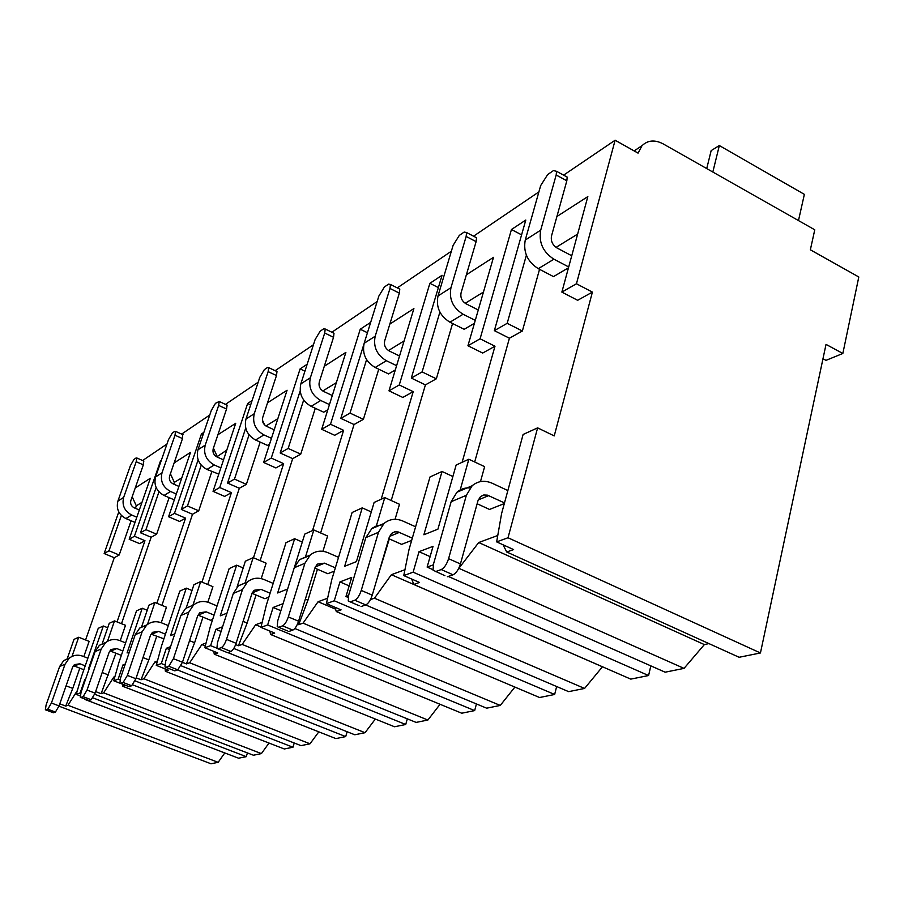 <?xml version="1.0" encoding="UTF-8"?>
<svg xmlns="http://www.w3.org/2000/svg" width="904" height="904" viewBox="0 0 904 904"><rect width="100%" height="100%" fill="white"/><g stroke="black" fill="none" stroke-linecap="round" stroke-linejoin="round"><path stroke-width="1.36" d="M592.402 292.105L576.447 283.766L615.115 140.233L638.066 153.115L641.987 145.725C647.727 140.176 654.733 139.532 663.016 143.804L814.764 229.797L810.357 249.798L858.8 276.986L842.844 353.475L826.03 344.39L760.445 652.971L508.014 537.756L537.62 427.863L554.231 435.909L592.402 292.105L577.656 300.297L561.859 292.094L576.447 283.766M131.103 520.76L119.192 554.999L109 550.762L104.152 553.53L118.774 511.913M119.192 554.999L114.277 557.734L104.152 553.53M144.956 540.694L134.413 536.253L129.17 539.247L139.634 543.643L144.956 540.694L117.034 621.907M169.127 497.652L156.641 534.196L151.137 537.258L140.504 532.772L156.132 487.527M156.641 534.196L145.939 529.665L140.504 532.772M185.557 518.128L174.472 513.37L168.573 516.738L179.58 521.45L185.557 518.128L156.855 603.296M211.841 471.617L198.722 510.816L192.518 514.263L181.342 509.449L198.123 459.853M198.722 510.816L187.456 505.946L181.342 509.449M231.424 492.646L219.728 487.516L213.039 491.335L224.644 496.409L231.424 492.646L201.965 582.108M260.171 442.09L246.363 484.352L239.323 488.262L227.525 483.064L245.718 428.055M246.363 484.352L234.475 479.097L227.525 483.064M283.63 463.65L271.268 458.079L263.629 462.441L275.889 467.944L283.63 463.65L253.47 557.779M315.293 408.28L300.738 454.147L292.67 458.633L280.183 452.983L300.173 390.901M300.738 454.147L288.161 448.429L280.183 452.983M343.61 430.327L330.502 424.247L321.677 429.287L334.683 435.287L343.61 430.327L312.535 530.558M378.753 369.205L363.385 419.343L354.04 424.53L340.808 418.36L363.905 344.164M363.385 419.343L350.029 413.094L340.808 418.36M413.218 391.658L399.263 384.968L388.98 390.844L402.811 397.444L413.218 391.658L381.183 499.234M452.576 323.508L436.338 378.81L425.411 384.889L411.309 378.087L442.067 275.268L429.886 283.302L438.383 287.596M436.338 378.81L422.111 371.917L411.309 378.087M494.985 346.232L480.092 338.797L467.933 345.746L482.691 353.057L494.985 346.232L462.113 462.306M539.541 269.335L522.376 331.011L509.415 338.22L494.352 330.649L525.8 220.045L511.449 229.514L521.597 234.859M522.376 331.011L507.178 323.327L494.352 330.649M109 550.762L121.362 515.472M135.43 508.342L136.312 505.811L132.176 496.759M79.801 668.158L72.761 688.396L66.082 685.831M71.958 656.473L78.693 637.241L89.134 641.365L83.823 656.62M480.092 338.797L511.449 229.514M466.374 274.793L493.494 257.335L467.933 345.746M422.111 371.917L439.886 312.106M399.263 384.968L429.886 283.302M389.839 324.073L413.908 308.569L388.98 390.844M350.029 413.094L366.583 359.634M370.674 322.355L360.255 329.226L367.442 332.728M330.502 424.247L360.255 329.226M324.299 366.267L345.882 352.368L321.677 429.287M288.161 448.429L303.665 400.043M307.168 364.233L300.105 368.9L304.93 371.182M271.268 458.079L300.105 368.9M267.539 402.811L287.077 390.234L263.629 462.441M234.475 479.097L249.052 434.858M252.092 400.562L247.628 403.512L250.657 404.902M219.728 487.516L247.628 403.512M217.898 434.756L235.718 423.298L213.039 491.335M187.456 505.946L201.219 465.176M203.863 432.372L201.434 433.976L203.072 434.7M174.472 513.37L201.434 433.976M174.133 462.938L190.484 452.418L168.573 516.738M145.939 529.665L158.957 491.844M161.285 460.452L160.471 460.995L161.014 461.232M134.413 536.253L160.471 460.995M135.25 487.979L150.335 478.261L129.17 539.247M615.115 140.233L563.599 175.15M538.897 191.897L473.549 236.193M451.356 251.233L397.297 287.89M377.16 301.541L331.881 332.231M313.462 344.718L275.144 370.696M258.171 382.2L225.48 404.359M209.751 415.026L181.625 434.089M166.98 444.022L142.629 460.52M556.909 216.508L587.837 196.597L561.859 292.094M507.178 323.327L526.377 255.222M452.881 476.51L442.033 471.47L423.874 534.761L437.92 529.168L456.147 465.029L468.848 459.232L484.634 466.656L480.476 481.606M509.415 338.22L474.679 461.978M85.383 699.199L84.761 698.973M77.394 690.453L67.969 705.289L65.721 706.069L59.788 703.82M72.761 688.396L65.721 706.069M85.586 639.964L114.277 557.734M136.312 505.811L141.984 502.319M125.272 685.266L122.571 686.204L122.424 684.159M114.921 676.621L113.825 677.028L103.644 692.826L101.112 693.707L95.643 691.594M115.938 653.242L101.112 693.707M107.486 641.32L114.514 620.901L125.498 625.297L120.221 640.733M151.137 537.258L121.498 623.703M181.84 477.775L174.348 482.386L173.737 484.16M164.822 664.937L161.285 663.536L156.256 665.355L168.449 670.18L165.375 671.254L165.093 668.858M157.454 660.937L154.991 661.852L143.894 678.757L141.035 679.763L136.188 677.864M156.686 636.371L148.81 659.886L141.035 679.763M147.465 624.449L154.878 602.482L166.449 607.205L161.251 622.732M192.518 514.263L161.929 605.364M226.78 450.102L216.79 456.859M197.953 449.796L205.231 445.13L218.655 405.421L219.22 401.5L215.48 403.297L211.31 410.439L197.953 449.796C195.976 458.43 198.97 464.984 206.937 469.447L218.779 474.103M127.385 675.412L142.131 631.794L135.227 634.698L120.582 677.887L119.893 683.13L120.571 683.367L123.125 682.463L127.385 675.412L135.894 678.734L150.539 635.162L152.482 632.314L158.595 631.41L151.544 634.314L163.895 638.834M216.802 648.134L210.621 645.637L204.846 647.727L217.785 652.948L214.259 654.18L213.773 651.332M206.067 643.026L201.841 644.586L189.659 662.768L186.405 663.909L182.438 662.327M202.971 617.138L194.62 642.71L186.405 663.909M192.88 605.296L200.699 581.577L212.926 586.673L207.852 602.2M239.323 488.262L207.75 584.515M265.945 425.987L277.844 418.665M245.978 419.027L254.261 413.716L268.138 371.634L268.68 367.657L267.471 367.499L264.33 369.657L259.787 377.341L245.978 419.027C243.944 428.18 247.142 435.174 255.549 439.999L267.46 445.389L269.573 444.135M173.432 658.677L188.778 612.155L180.879 615.477L165.635 661.513L165.003 666.982L165.85 667.299L168.765 666.259L173.432 658.677L182.461 662.27L197.693 615.805L199.727 612.765L206.18 611.838L198.123 615.149L210.621 620.268L212.655 619.466M270.612 634.484L461.729 713.211L474.656 710.601L267.64 624.958L260.94 627.387L274.692 633.06L270.612 634.484L269.821 631.048M262.16 622.347L255.64 624.754L242.182 644.416L238.43 645.727L235.639 644.597M256.024 595.001L247.131 623.025L238.43 645.727M245.04 582.967L253.154 557.644L266.126 563.181L261.222 578.616M292.67 458.633L260.149 560.627M322.796 390.991L336.356 382.641M300.851 383.861L310.366 377.77L324.705 333.022L325.214 329.011L323.711 328.773L320.106 331.248L315.123 339.565L300.851 383.861C298.772 393.613 302.196 401.105 311.1 406.337L323.711 412.201L327.824 409.772M252.013 593.318L264.883 598.708L268.861 597.137M336.288 611.545L539.575 697.515L554.649 694.475L334.265 600.787L326.389 603.646L341.079 609.861L336.288 611.545L335 607.296M327.61 598.222L318.072 601.736L303.066 623.15L298.682 624.675L297.439 624.167M317.428 569.249L307.925 600.222L298.682 624.675M305.405 557.124L313.824 529.97L327.61 536.015L322.931 551.282M354.04 424.53L320.626 532.953M388.471 350.549L404.111 340.921M364.154 343.305L375.194 336.22L389.986 288.455L390.449 284.466L388.562 284.127L384.392 286.997L378.866 296.037L364.154 343.305C362.041 353.724 365.724 361.792 375.194 367.499L388.573 373.928L395.308 369.951M314.863 568.141L327.802 573.712L334.356 571.102M413.817 584.447L630.777 679.119L648.586 675.537L413.139 572.175L403.76 575.577L419.512 582.458L413.817 584.447L411.682 579.035M404.947 569.712L391.387 574.707L374.459 598.199L370.425 599.612M389.319 538.897L376.527 580.571M376.064 526.874L384.765 497.595L399.489 504.262L395.071 519.303M425.411 384.889L391.217 500.522M465.198 303.303L483.448 292.071M437.999 295.981L450.972 287.675L466.148 236.452L466.577 232.554L464.17 232.057L459.288 235.424L453.119 245.346L437.999 295.981C435.864 307.179 439.852 315.914 449.955 322.197L464.193 329.305L474.43 323.27M388.833 538.682L401.647 544.366L411.67 540.389M556.028 247.38L577.645 234.079M537.62 427.863L523.111 434.474L501.596 513.574L496.646 541.88L513.608 549.587L506.726 551.994L503.042 544.784M497.765 535.496L478.713 542.524L458.464 568.853M525.247 240.08L540.705 230.17L556.175 174.992L556.57 171.308L553.463 170.585L547.654 174.585L540.682 185.569L525.247 240.08C523.122 252.159 527.461 261.697 538.287 268.669L553.508 276.613L568.469 267.787M477.142 503.754L489.516 509.449L504.319 503.573M130.379 465.696L117.904 501.087L123.656 497.403L136.188 461.718L136.809 457.978L136.131 457.932L133.95 459.435L130.379 465.696M135.012 522.422L125.893 518.557C118.706 514.647 116.04 508.828 117.904 501.087M45.799 709.9L47.788 709.199L51.426 703.018L65.043 664.237L59.641 666.508L46.104 704.95L45.358 709.764L53.415 712.77L45.754 709.911M53.415 712.77L55.426 712.069L59.065 705.911L72.602 667.175L74.377 664.632L79.902 663.785L85.213 665.852M143.51 460.916L143.329 464.848L130.865 500.5C130.097 503.743 131.216 506.183 134.221 507.833L139.318 510.003M83.869 669.74L74.377 666.045L79.902 663.785M59.641 666.508L63.755 660.575L69.834 657.75M87.869 658.202L82.569 656.123C77.699 654.406 73.235 655.117 69.19 658.248L65.043 664.237M136.82 517.201L131.713 515.031C124.469 511.088 121.78 505.212 123.656 497.403M168.483 439.672L155.578 476.95L162.019 472.826L174.992 435.231L175.591 431.389L174.777 431.321L172.336 433.005L168.483 439.672M174.314 499.889L164.031 495.448C156.482 491.279 153.657 485.109 155.578 476.95M80.885 697.447L83.123 696.656L87.044 690.068L101.214 649.015L95.135 651.569L81.055 692.249L80.332 697.278L88.897 700.521L80.84 697.47M88.897 700.521L91.168 699.73L95.101 693.165L109.181 652.146L111.034 649.467L116.831 648.586L122.854 650.97M182.552 434.508L182.495 438.576L169.602 476.137C168.811 479.561 169.986 482.148 173.161 483.9L178.902 486.408M121.351 655.377L110.627 651.14L116.831 648.586M95.135 651.569L99.429 645.298L106.039 642.292M125.611 642.88L119.599 640.495C114.48 638.653 109.791 639.377 105.542 642.687L101.214 649.015M176.314 493.991L170.562 491.493C162.935 487.279 160.087 481.052 162.019 472.826M120.571 683.367L129.046 686.656L120.537 683.379M129.046 686.656L131.622 685.763L135.894 678.734M226.452 404.811L227.107 405.105L226.554 409.026L213.22 448.7C212.395 452.328 213.66 455.074 216.994 456.961L223.525 459.876M135.227 634.698L139.725 628.054L146.957 624.845M165.455 634.179L158.595 631.41M168.313 625.591L161.466 622.811C156.064 620.833 151.126 621.59 146.663 625.082L142.131 631.794M220.858 467.888L214.304 464.984C206.27 460.464 203.242 453.842 205.231 445.13M174.822 670.847L165.816 667.31L174.822 670.847L177.783 669.83L182.461 662.27M276.183 371.182L276.997 371.555L276.477 375.544L262.691 417.58C261.855 421.422 263.188 424.36 266.714 426.394L274.217 429.829M180.879 615.477L185.602 608.415L193.569 604.991M214.078 615.082L206.18 611.838M217.05 605.929L209.174 602.674C203.445 600.538 198.236 601.318 193.535 605.013L188.778 612.155M271.46 438.327L263.934 434.914C255.448 430.033 252.227 422.97 254.261 413.716M217.966 648.801L221.344 647.603C223.209 646.552 224.927 643.817 226.497 639.388L242.475 589.555L233.345 593.397L217.468 642.665L216.892 648.36L226.429 652.213M227.525 652.654L230.938 651.479C232.814 650.451 234.531 647.716 236.102 643.298L251.945 593.521L254.08 590.289L260.917 589.329L270.093 593.193M332.977 332.762L334.005 333.271L333.531 337.282L319.293 381.985C318.434 386.076 319.869 389.228 323.609 391.432L332.299 395.523M233.345 593.397L238.294 585.848L247.165 582.199M273.177 583.408L264.013 579.52C257.934 577.193 252.419 577.984 247.47 581.927L242.475 589.555M329.452 404.574L320.739 400.495C311.744 395.195 308.287 387.624 310.366 377.77M278.624 627.274L282.59 625.862C284.749 624.687 286.658 621.703 288.32 616.923L304.919 563.26L294.252 567.757L277.743 620.765L277.223 626.653L287.427 630.913M288.828 631.489L292.828 630.111C295.009 628.947 296.919 625.975 298.569 621.206L315.033 567.622L317.281 564.141L324.525 563.158L335.35 567.836M398.461 288.478L399.794 289.144L399.342 293.133L384.686 340.853C383.816 345.238 385.364 348.628 389.33 351.034L399.534 355.995M294.252 567.757L299.461 559.666L309.428 555.768M338.537 557.316L327.745 552.626C321.27 550.061 315.406 550.875 310.174 555.079L304.919 563.26M396.607 365.668L386.37 360.719C376.81 354.933 373.081 346.763 375.194 336.22M350.108 601.906L354.797 600.233C357.34 598.877 359.487 595.612 361.25 590.425L378.471 532.309L365.837 537.62L348.707 594.979L348.243 600.99L359.204 605.782M361.035 606.561L365.781 604.923C368.346 603.589 370.493 600.324 372.245 595.148L389.296 537.123L391.658 533.371L394.732 531.834L398.235 531.959L412.314 538.151M474.803 236.848L476.532 237.741L476.114 241.639L461.085 292.806C460.204 297.506 461.876 301.19 466.114 303.846L478.272 309.982M365.837 537.62L371.996 528.343L376.595 525.766L382.674 524.772M415.603 526.783L402.709 520.975C395.771 518.139 389.534 518.975 383.985 523.484L378.471 532.309M475.267 320.366L463.085 314.242C452.87 307.857 448.836 298.998 450.972 287.675M435.57 571.577L441.231 569.565C444.282 567.983 446.723 564.356 448.587 558.683L466.351 495.313L451.152 501.709L433.468 564.175L433.05 570.198L444.904 575.69M447.344 576.763L453.062 574.797C456.136 573.238 458.588 569.622 460.43 563.96L477.99 500.692L480.476 496.624L483.753 494.985L487.493 495.155L504.488 502.929M564.943 175.885L567.203 177.116L566.831 180.8L551.519 235.921C550.649 241.006 552.48 245.029 557.022 247.978L571.735 255.764M451.152 501.709L456.916 492.262C460.678 488.996 465.063 487.561 470.08 487.945M507.856 490.556L492.149 483.222C484.702 480.035 478.035 480.871 472.159 485.742L466.351 495.313M568.695 266.962L553.926 259.199C542.988 252.092 538.581 242.419 540.705 230.17M107.712 627.749L103.327 625.997L88.716 668.203L89.485 667.898M114.514 620.901L109.248 623.297L102.039 644.19M78.693 637.241L73.992 639.388L67.054 659.163M103.327 625.997L98.242 628.325L81.394 676.881L76.23 694.385L80.185 695.899M119.995 679.898L118.153 679.186L113.734 680.78L119 662.259L136.504 610.867L142.244 608.245L147.216 610.268M154.878 602.482L148.923 605.194L141.442 627.319M156.256 665.355L161.613 645.705L179.794 591.114L186.314 588.142L191.987 590.493M200.699 581.577L193.919 584.673L186.145 608.177M204.846 647.727L210.27 626.788L229.164 568.593L236.645 565.181L243.187 567.961M253.154 557.644L245.357 561.203L237.04 587.058M260.94 627.387L266.386 604.979L286.003 542.66L294.647 538.716L302.286 542.038M313.824 529.97L304.761 534.094L294.568 566.831M326.389 603.646L331.802 579.566L352.119 512.489L362.244 507.867L371.284 511.924M384.765 497.595L374.12 502.454L356.425 561.621L344.65 566.311L362.244 507.867M442.033 471.47L430.01 476.962L409.026 549.542L403.76 575.577M508.014 537.756L496.646 541.88M85.586 679.141L84.829 679.435L85.417 679.661M80.75 693.198L80.14 692.972L84.829 679.435M80.14 692.972L76.23 694.385M142.244 608.245L127.068 652.937L129.351 652.033M125.294 663.965L123.023 664.835L124.775 665.514M118.153 679.186L123.023 664.835M186.314 588.142L170.551 635.625L174.766 633.941M170.551 646.665L166.347 648.27L169.59 649.569M161.285 663.536L166.347 648.27M236.645 565.181L220.26 615.827L226.983 613.161M222.587 626.777L215.898 629.331L221.084 631.455M210.621 645.637L215.898 629.331M294.647 538.716L277.652 592.979L287.642 589.001M283.076 603.657L273.121 607.465L280.884 610.708M267.64 624.958L273.121 607.465M348.526 595.612L345.972 596.538L351.69 577.43L339.949 581.916L349.159 585.882M334.265 600.787L339.949 581.916M459.899 490.985L468.848 459.232M433.287 564.864L427.129 567.091L433.039 546.332L419.015 551.689L430.112 556.627M413.139 572.175L419.015 551.689M224.768 752.942L218.147 762.332L67.969 705.289M218.147 762.332L210.982 763.767L58.975 706.171M760.445 652.971L739.122 657.276L506.726 551.994M84.784 699.413L238.554 758.207L246.272 756.659L92.909 697.865M268.996 743.054L261.392 753.608L253.38 755.224L94.705 694.249M261.392 753.608L103.644 692.826M122.571 686.204L284.297 748.987L292.964 747.235L132.741 684.859M113.734 680.78L119.938 683.187M318.807 731.844L310.004 743.8L300.976 745.63L135.069 680.87M310.004 743.8L143.894 678.757M165.375 671.254L335.881 738.591L345.701 736.602L177.455 669.943M375.341 719.042L365.046 732.703L354.786 734.771L181.026 665.728M365.046 732.703L189.659 662.768M214.259 654.18L394.506 726.759L405.726 724.499L227.774 652.575M440.056 704.284L427.874 720.036L416.111 722.409L233.774 648.45M427.874 720.036L242.182 644.416M514.896 687.074L500.262 705.436L486.657 708.182L294.817 628.495M500.262 705.436L303.066 623.15M602.471 666.768L584.572 688.441L568.65 691.65L365.691 604.957M348.13 597.454L345.972 596.538M584.572 688.441L374.459 598.199M708.917 643.591L704.363 644.586L684.034 668.384L665.152 672.192L448.294 576.436M432.914 569.656L427.129 567.091M684.034 668.384L459.379 568.537M648.586 675.537L650.835 665.875M246.272 756.659L247.413 752.93M292.964 747.235L294.241 742.998M345.701 736.602L347.125 731.731M405.726 724.499L407.308 718.838M474.656 710.601L476.442 703.945M554.649 694.475L556.649 686.52M478.713 542.524L704.363 644.586M842.844 353.475L826.007 360.357L822.979 358.741M706.725 168.573L711.165 150.595L719.335 145.555L804.368 194.36L798.481 220.576M712.827 172.031L719.335 145.555M113.825 677.028L114.706 677.367M154.991 661.852L156.991 662.643M201.841 644.586L205.31 645.976M255.64 624.754L261.041 626.981M318.072 601.736L335.553 609.138M391.387 574.707L602.403 666.779M108.503 674.994L102.186 672.531M174.348 482.386L170.415 473.786M148.81 659.886L143.001 657.581M217.039 456.102L213.4 448.147M194.62 642.71L189.546 640.665M264.657 424.97L262.386 419.998M247.131 623.025L243.086 621.353M307.925 600.222L305.349 599.137M51.426 703.018L59.065 705.911M47.788 709.199L55.426 712.069M136.188 461.718L143.329 464.848M125.893 518.557L131.713 515.031M87.044 690.068L95.101 693.165M83.123 696.656L91.168 699.73M174.992 435.231L182.495 438.576M164.031 495.448L170.562 491.493M123.125 682.463L131.622 685.763M218.655 405.421L226.554 409.026M206.937 469.447L214.304 464.984M168.765 666.259L177.783 669.83M268.138 371.634L276.477 375.544M255.549 439.999L263.934 434.914M252.159 592.922L260.917 589.329M226.497 639.388L236.102 643.298M221.344 647.603L230.938 651.479M324.705 333.022L333.531 337.282M311.1 406.337L320.739 400.495M315.259 566.977L324.525 563.158M288.32 616.923L298.569 621.206M282.59 625.862L292.828 630.111M389.986 288.455L399.342 293.133M375.194 367.499L386.37 360.719M389.534 536.422L399.376 532.377M361.25 590.425L372.245 595.148M354.797 600.233L365.781 604.923M466.148 236.452L476.114 241.639M449.955 322.197L463.085 314.242M478.239 499.935L488.725 495.618M448.587 558.683L460.43 563.96M441.231 569.565L453.062 574.797M556.175 174.992L566.831 180.8M538.287 268.669L553.926 259.199M69.19 658.248L63.755 660.575M136.809 457.978L143.939 461.096M105.542 642.687L99.429 645.298M175.591 431.389L183.071 434.734M146.663 625.082L139.725 628.054M219.22 401.5L227.107 405.105M193.535 605.013L185.602 608.415M268.68 367.657L276.997 371.555M247.47 581.927L238.294 585.848M325.214 329.011L334.005 333.271M310.174 555.079L299.461 559.666M390.449 284.466L399.794 289.144M383.985 523.484L371.307 528.908M466.577 232.554L476.532 237.741M472.159 485.742L456.916 492.262M556.57 171.308L567.203 177.116M641.987 145.725L634.122 150.9"/></g></svg>
